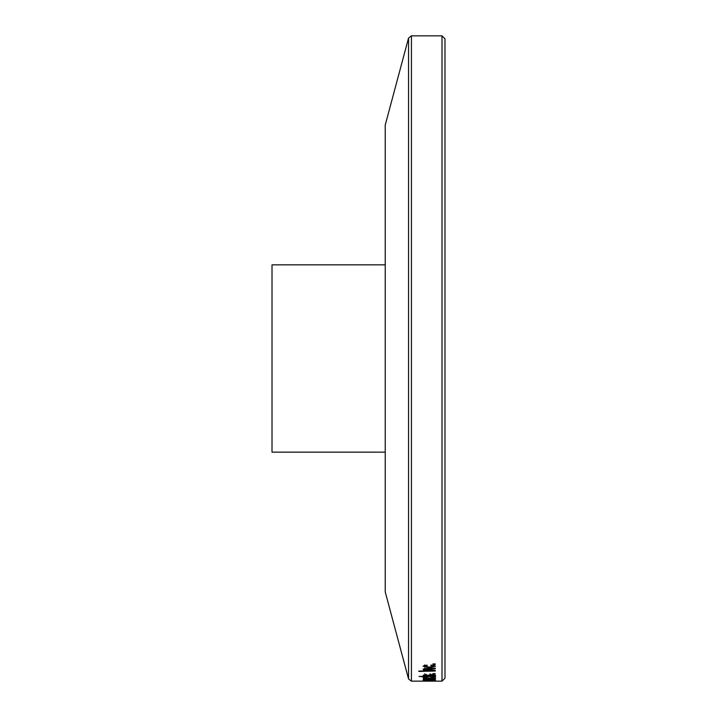 <?xml version="1.0" encoding="UTF-8"?>
<svg xmlns="http://www.w3.org/2000/svg" width="717" height="717" viewBox="0 0 717 717"><rect width="100%" height="100%" fill="white"/><g stroke="black" fill="none" stroke-linecap="round" stroke-linejoin="round"><path stroke-width="1.08" d="M272.012 452.158L385.235 452.158L272.012 452.158L272.012 264.842L385.235 264.842L272.012 264.842M385.235 358.5L385.235 591.955L408.547 678.936L408.547 38.064L385.235 125.045L385.235 358.5M420.028 681.123L411.433 681.15L408.547 678.936M419.158 681.15L442.004 681.15L444.988 678.165L444.988 38.835L442.004 35.85L442.004 681.15M423.326 681.051L425.235 681.051L423.111 680.989M422.958 681.069L424.554 680.899M423.756 680.935L435.282 681.087L423.326 681.087M423.102 680.729L435.524 680.729M435.488 680.729L423.084 680.729M424.796 679.671L435.506 680.057L423.075 680.074M423.111 680.074L424.805 679.85M430.702 679.232L423.326 679.42L433.785 679.026L423.326 678.506L435.282 678.506L433.507 678.721L435.506 679.071L430.702 679.429M426.956 677.036L424.814 677.628L429.259 678.031L433.785 677.637L431.007 677L435.515 677.637M435.488 677.601L429.295 678.255L423.093 677.628M423.12 677.673L426.947 677.027M435.488 676.104L423.326 676.14L423.326 676.938L425.038 676.938L425.038 676.14M435.488 676.158L431.858 676.74M431.858 676.436L425.038 676.723M423.326 676.723L419.06 676.436L423.326 676.436M430.191 673.711L430.191 675.181L426.525 675.961L423.12 675.253L426.525 674.491L424.822 675.244L426.283 675.638L431.634 674.446L435.497 675.244L431.652 675.997L433.785 675.217L430.173 675.181M432.934 673.559L435.291 673.72M435.282 673.917L432.934 673.917M418.845 671.031L435.282 671.031L418.845 671.453M423.326 669.884L425.038 669.884L423.093 669.069M423.12 669.06L427.959 668.145L435.282 668.145L435.282 668.62L424.822 669.158L435.282 670.27L423.326 670.27M426.956 665.116L427.171 665.645L424.814 666.299L429.259 667.124L433.785 666.308L430.8 665.564L431.016 665.044L435.515 666.308M435.488 666.236L429.295 667.599L423.093 666.299M423.111 666.299L426.947 665.107M432.934 663.897L432.934 664.444L432.934 663.897L435.282 663.897L435.282 664.444L432.934 664.444M423.702 681.141L426.74 681.15L423.702 681.123M429.304 680.935L433.785 680.729L429.295 680.863M429.304 680.37L433.785 679.841M429.313 680.254L433.785 680.048M424.822 677.61L424.822 677.153M433.785 677.628L433.785 677.153M433.785 675.217L433.785 673.756M424.822 675.244L424.822 673.774M425.038 669.884L425.038 669.436M435.282 668.62L435.282 668.145M428.013 668.62L428.013 668.145M424.822 669.158L424.822 667.724M434.681 665.6L433.785 665.842M429.295 667.599L429.295 667.106M424.822 665.851L423.899 665.591M424.822 666.299L424.822 664.874M433.785 666.308L433.785 664.883M435.282 664.444L435.282 663.897M442.004 35.85L411.433 35.85L411.433 681.15M435.488 676.794L435.488 675.315M411.433 35.85L408.547 38.064"/></g></svg>
